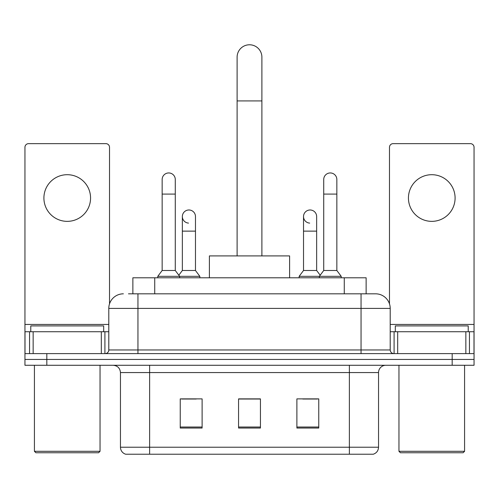 <?xml version="1.0" encoding="UTF-8"?>
<svg xmlns="http://www.w3.org/2000/svg" width="499" height="499" viewBox="0 0 499 499"><rect width="100%" height="100%" fill="white"/><g stroke="black" fill="none" stroke-linecap="round" stroke-linejoin="round"><path stroke-width="0.75" d="M132.865 293.824L132.865 277.787L366.135 277.787L366.135 293.824M128.811 293.824L375.404 293.824M128.48 293.824L137.955 293.824L137.955 308.407L108.794 308.407L108.794 349.961A3.643 3.643 0 0 1 105.146 353.61M123.372 293.824A14.583 14.583 0 0 0 108.794 308.407M375.628 293.824A14.583 14.583 0 0 1 390.206 308.407L390.206 349.961C390.424 352.175 391.64 353.392 393.854 353.61M46.819 353.61L24.95 353.61L24.95 359.442L46.819 359.442L24.95 359.442L24.95 365.274L46.819 365.274L46.819 359.442L452.181 359.442L46.819 359.442L46.819 353.61L452.181 353.61L452.181 359.442L474.05 359.442L452.181 359.442L452.181 365.274L46.819 365.274M452.181 365.274L474.05 365.274L474.05 331.735L474.05 353.61L452.181 353.61M378.541 447.223C378.342 450.716 376.589 453.048 373.296 454.221L349.381 454.221L349.381 447.223L378.541 447.223L378.541 372.566A7.292 7.292 0 0 1 385.833 365.274M120.459 447.223L149.619 447.223L149.619 454.221L349.381 454.221L125.704 454.221A7.292 7.292 0 0 1 120.459 447.223L120.459 372.566C120.022 368.137 117.596 365.705 113.167 365.274M318.761 428.048L318.761 398.882L296.886 398.882L296.886 428.048L318.761 428.048M202.114 428.048L202.114 398.882L180.239 398.882L180.239 428.048L202.114 428.048M260.434 428.048L260.434 398.882L238.566 398.882L238.566 428.048L260.434 428.048M181.624 399.032L196.207 399.032M302.793 399.032L317.376 399.032M260.434 399.032L238.566 399.032M67.234 174.7A23.328 23.328 0 0 0 43.906 198.028A23.328 23.328 0 0 0 67.234 221.356A23.328 23.328 0 0 0 90.562 198.028A23.328 23.328 0 0 0 67.234 174.7M101.322 353.61L101.322 331.735L33.152 331.735L33.152 353.61M109.518 303.854L109.518 147.286A3.643 3.643 0 0 0 105.875 143.643L28.593 143.643A3.643 3.643 0 0 0 24.95 147.286L24.95 331.735L33.152 331.735M101.322 331.735L108.794 331.735M24.95 353.61L24.95 331.735M98.584 452.761L35.884 452.761L34.425 451.302L100.043 451.302L98.584 452.761M34.425 365.274L34.425 451.302M100.043 365.274L100.043 451.302M103.686 331.735L103.686 325.903L30.782 325.903L30.782 331.735M237.106 255.918L237.106 57.173A12.394 12.394 0 0 1 249.5 44.779A12.394 12.394 0 0 1 261.894 57.173A12.394 12.394 0 0 0 249.5 44.779M261.894 255.918L261.894 57.173M289.601 277.787L289.601 255.918L209.399 255.918L209.399 277.787M162.156 194.092L175.28 194.092L175.28 270.495L162.156 270.495L162.156 179.509A6.562 6.562 0 0 1 169.13 172.96A6.562 6.562 0 0 1 175.28 179.509A6.562 6.562 0 0 0 169.13 172.96M162.156 270.495L157.784 276.327L157.784 277.787M175.28 270.495L179.659 276.327L157.784 276.327M195.477 270.495L195.477 231.131L182.353 231.131L182.353 270.495L195.477 270.495L199.85 276.327L179.659 276.327L179.659 277.787M323.72 194.092L336.844 194.092L336.844 270.495L323.72 270.495L323.72 179.509A6.562 6.562 0 0 1 330.694 172.96A6.562 6.562 0 0 1 336.844 179.509A6.562 6.562 0 0 0 330.694 172.96M323.72 270.495L319.341 276.327L319.341 277.787M336.844 270.495L341.216 276.327L299.151 276.327L299.151 277.787M341.216 276.327L341.216 277.787M188.503 223.097A6.562 6.562 0 0 1 182.353 216.547A6.562 6.562 0 0 1 189.327 209.998A6.562 6.562 0 0 1 195.477 216.547L195.477 231.131M182.353 270.495L178.817 275.211M199.85 276.327L199.85 277.787M309.673 223.097A6.562 6.562 0 0 1 303.523 216.547A6.562 6.562 0 0 1 310.497 209.998A6.562 6.562 0 0 1 316.647 216.547L316.647 231.131L303.523 231.131L303.523 216.547M316.647 231.131L316.647 270.495L303.523 270.495L303.523 231.131M303.523 270.495L299.151 276.327M316.647 270.495L320.183 275.211M431.766 174.7A23.328 23.328 0 0 0 408.438 198.028A23.328 23.328 0 0 0 431.766 221.356A23.328 23.328 0 0 0 455.094 198.028A23.328 23.328 0 0 0 431.766 174.7M465.848 353.61L465.848 331.735L397.678 331.735L397.678 353.61M465.848 331.735L474.05 331.735L474.05 147.286A3.643 3.643 0 0 0 470.407 143.643L393.125 143.643A3.643 3.643 0 0 0 389.482 147.286L389.482 303.854M390.206 331.735L397.678 331.735M463.116 452.761L400.416 452.761L398.957 451.302L464.575 451.302L463.116 452.761M398.957 365.274L398.957 451.302M464.575 365.274L464.575 451.302M468.218 331.735L468.218 325.903L395.314 325.903L395.314 331.735M154.734 293.824L154.734 277.787M344.266 293.824L344.266 277.787M137.955 353.61L137.955 349.961L390.206 349.961M108.794 349.961L137.955 349.961L137.955 308.407L361.045 308.407L361.045 353.61M390.206 308.407L361.045 308.407L361.045 293.824M349.381 365.274L349.381 372.566L120.459 372.566M378.541 372.566L349.381 372.566L349.381 447.223L149.619 447.223L149.619 365.274M260.434 427.032L238.566 427.032M202.114 427.032L180.239 427.032M318.761 427.032L296.886 427.032M108.794 324.45L24.95 324.45M104.909 331.735L104.909 353.61M25.006 331.735L25.006 353.61M29.56 353.61L29.56 331.735M237.106 100.917L261.894 100.917M474.05 324.45L390.206 324.45M473.994 353.61L473.994 331.735M469.44 331.735L469.44 353.61M394.091 353.61L394.091 331.735M175.28 194.092L175.28 179.509M336.844 194.092L336.844 179.509M182.353 231.131L182.353 216.547"/></g></svg>
